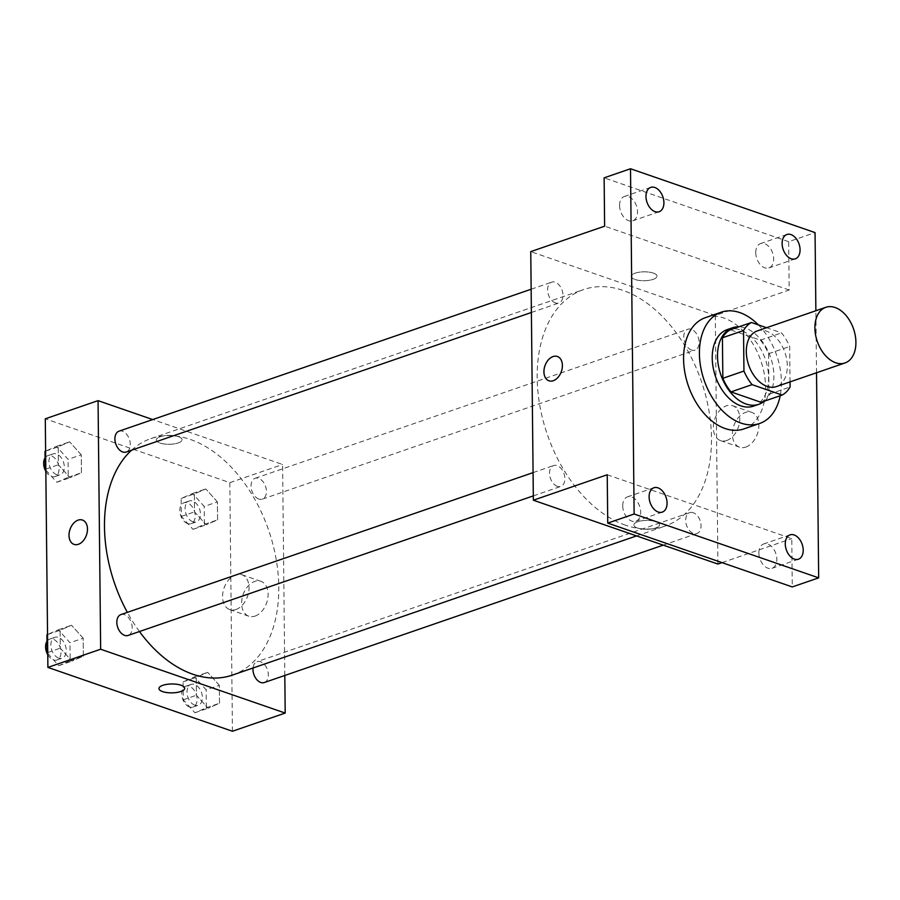 <?xml version="1.0" encoding="UTF-8"?>
<svg xmlns="http://www.w3.org/2000/svg" width="900" height="900" viewBox="0 0 900 900"><rect width="100%" height="100%" fill="white"/><g stroke="black" fill="none" stroke-linecap="round" stroke-linejoin="round"><path stroke-width="0.67" stroke-dasharray="4.5 3.38" d="M757.226 330.941A29.43 19.17 -109 0 1 784.935 352.519A29.43 19.17 -109 0 1 776.385 386.584M790.031 381.892L789.66 346.489A39.521 25.751 -109 0 0 781.515 332.899L766.564 327.724M761.062 402.311A39.521 25.751 -109 0 0 768.982 394.279L768.555 353.756A39.521 25.751 -109 0 0 760.41 340.166L730.327 329.76M764.426 401.152A40.466 26.37 71 0 0 770.625 357.446A40.466 26.37 71 0 0 738.832 326.835M727.245 329.591A40.466 26.37 -109 0 1 765.349 359.269A40.466 26.37 -109 0 1 753.592 406.114M768.555 353.756L789.66 346.489M768.982 394.279L790.087 387M760.41 340.166L781.515 332.899M758.329 324.866A58.86 38.351 -109 0 1 780.21 395.719M705.42 317.655A58.86 38.351 -109 0 1 760.849 360.81A58.86 38.351 -109 0 1 743.76 428.951M816.525 372.769L815.873 310.736M622.732 505.924A12.87 8.393 71 0 0 635.895 521.201A12.87 8.393 71 0 0 640.676 512.134A12.87 8.393 71 0 0 627.514 496.856A12.87 8.393 71 0 0 622.732 505.924M758.88 553.028A12.87 8.393 71 0 0 772.043 568.305A12.87 8.393 71 0 0 776.824 559.226A12.87 8.393 71 0 0 763.661 543.96A12.87 8.393 71 0 0 758.88 553.028M607.23 474.761L791.775 538.605L792.281 586.935M717.908 564.053L715.298 315.461L789.176 290.014L788.67 241.684L815.051 232.594M722.014 562.635L791.775 538.605M745.808 447.075A18.45 12.465 -70.9 0 0 758.509 429.514A18.45 12.465 -70.9 0 0 751.658 412.324A18.45 12.465 -70.9 0 0 733.849 425.678A18.45 12.465 -70.9 0 0 739.597 447.199A18.45 12.465 -70.9 0 0 745.808 447.075M788.67 241.684L604.125 177.84M755.741 252.653A12.87 8.393 71 0 0 768.904 267.93A12.87 8.393 71 0 0 773.685 258.851A12.87 8.393 71 0 0 760.511 243.585A12.87 8.393 71 0 0 755.741 252.653M619.582 205.549A12.87 8.393 71 0 0 632.745 220.826A12.87 8.393 71 0 0 637.526 211.759A12.87 8.393 71 0 0 624.364 196.481A12.87 8.393 71 0 0 619.582 205.549M789.176 290.014L604.631 226.181M625.556 525.217A125.078 81.495 -109 0 1 539.887 405.979A125.078 81.495 -109 0 1 583.605 289.575A125.078 81.495 -109 0 1 701.381 381.296A125.078 81.495 -109 0 1 665.055 526.095A125.078 81.495 -109 0 1 625.556 525.217M715.298 315.461L530.752 251.618M691.549 350.044A11.036 7.189 -109 0 1 684 339.525A11.036 7.189 -109 0 1 687.847 329.254A11.036 7.189 -109 0 1 698.242 337.343A11.036 7.189 -109 0 1 695.036 350.123A11.036 7.189 -109 0 1 691.549 350.044M557.325 486.338A11.036 7.189 -109 0 1 549.765 475.819A11.036 7.189 -109 0 1 553.624 465.548A11.036 7.189 -109 0 1 564.007 473.647A11.036 7.189 -109 0 1 560.801 486.416A11.036 7.189 -109 0 1 557.325 486.338M555.401 302.94A11.036 7.189 -109 0 1 547.841 292.421A11.036 7.189 -109 0 1 551.7 282.15A11.036 7.189 -109 0 1 562.095 290.239A11.036 7.189 -109 0 1 558.889 303.019A11.036 7.189 -109 0 1 555.401 302.94M693.259 512.73A11.036 7.189 71 0 0 689.771 512.651A11.036 7.189 71 0 0 686.565 525.431A11.036 7.189 71 0 0 696.96 533.52A11.036 7.189 71 0 0 700.819 523.249A11.036 7.189 71 0 0 693.259 512.73M653.366 273.094A12.87 4.444 179.4 0 0 639.27 272.205A12.87 4.444 179.4 0 0 631.26 276.401A12.87 4.444 179.4 0 0 644.186 280.71A12.87 4.444 179.4 0 0 657.011 276.131A12.87 4.444 179.4 0 0 653.366 273.094A12.87 4.444 179.4 0 0 639.27 272.205A12.87 4.444 179.4 0 0 631.26 276.412A12.87 4.444 179.4 0 0 644.186 280.721A12.87 4.444 179.4 0 0 657.011 276.142A12.87 4.444 179.4 0 0 653.366 273.094M637.504 528.041A12.87 4.444 -0.6 0 1 633.859 524.993A12.87 4.444 -0.6 0 1 646.695 520.414A12.87 4.444 -0.6 0 1 659.61 524.722A12.87 4.444 -0.6 0 1 651.6 528.93A12.87 4.444 -0.6 0 1 637.504 528.041A12.87 4.444 -0.6 0 1 633.859 524.981A12.87 4.444 -0.6 0 1 646.695 520.414A12.87 4.444 -0.6 0 1 659.61 524.711A12.87 4.444 -0.6 0 1 651.6 528.919A12.87 4.444 -0.6 0 1 637.504 528.03M726.739 440.483A18.45 12.465 -70.9 0 0 739.44 422.91A18.45 12.465 -70.9 0 0 732.589 405.72A18.45 12.465 -70.9 0 0 714.769 419.085A18.45 12.465 -70.9 0 0 720.518 440.595A18.45 12.465 -70.9 0 0 726.739 440.483M557.381 356.479L557.37 356.479A12.87 8.696 109.1 0 1 562.163 368.471A12.87 8.696 109.1 0 1 553.298 380.734A12.87 8.696 109.1 0 1 548.955 380.812L548.955 380.812M139.466 631.53A125.078 81.495 -109 0 1 127.339 612.36M131.58 450.18A125.078 81.495 -109 0 1 150.896 438.604A125.078 81.495 -109 0 1 268.684 530.325A125.078 81.495 -109 0 1 232.357 675.113M264.251 682.549A11.036 7.189 71 0 0 268.11 672.278A11.036 7.189 71 0 0 260.55 661.748A11.036 7.189 71 0 0 257.074 661.68A11.036 7.189 71 0 0 253.035 667.991M118.991 431.179A11.036 7.189 -109 0 1 129.386 439.267A11.036 7.189 -109 0 1 126.18 452.048M120.915 614.576A11.036 7.189 -109 0 1 131.31 622.665A11.036 7.189 -109 0 1 128.104 635.445M258.851 499.061A11.036 7.189 -109 0 1 251.291 488.543A11.036 7.189 -109 0 1 255.15 478.271A11.036 7.189 -109 0 1 265.545 486.371A11.036 7.189 -109 0 1 262.339 499.14A11.036 7.189 -109 0 1 258.851 499.061M284.805 675.472L282.6 464.49L152.719 419.558M217.417 501.907L205.785 488.947L194.344 493.92L194.535 511.864L206.156 524.824L217.597 519.84L217.417 501.907L205.785 488.947L194.344 493.92L194.535 511.864L206.156 524.824L217.597 519.84L217.417 501.907L204.221 506.441L192.589 493.481L181.159 498.465L181.339 516.409L192.971 529.369L204.412 524.385L204.221 506.441M83.183 638.201L71.55 625.241L60.109 630.225L60.3 648.169L71.933 661.129L83.374 656.145L83.183 638.201L71.55 625.241L60.109 630.225L60.3 648.169L71.933 661.129L83.374 656.145L83.183 638.201L69.986 642.746L58.365 629.786L47.542 634.5M232.436 731.25L229.826 482.659L45.281 418.815M81.259 454.804L69.638 441.844L58.196 446.816L58.376 464.76L70.009 477.72L81.45 472.748L81.259 454.804L69.638 441.844L58.196 446.816L58.376 464.76L70.009 477.72L81.45 472.748L81.259 454.804L68.074 459.349L56.441 446.389L45.619 451.091M219.33 685.305L207.709 672.345L196.268 677.329L196.459 695.261L208.08 708.221L219.521 703.249L219.33 685.305L207.709 672.345L196.268 677.329L196.459 695.261L208.08 708.221L219.521 703.249L219.33 685.305L206.145 689.85L194.513 676.89L183.071 681.863L183.263 699.806L194.895 712.766L206.325 707.783L206.145 689.85M229.826 482.659L282.6 464.49M255.06 616.095A18.45 12.465 -70.9 0 0 267.761 598.523A18.45 12.465 -70.9 0 0 260.91 581.332A18.45 12.465 -70.9 0 0 243.09 594.697A18.45 12.465 -70.9 0 0 248.839 616.219A18.45 12.465 -70.9 0 0 255.06 616.095M178.447 436.657A12.87 4.444 179.4 0 0 164.351 435.769A12.87 4.444 179.4 0 0 156.341 439.965A12.87 4.444 179.4 0 0 169.268 444.274A12.87 4.444 179.4 0 0 182.093 439.706A12.87 4.444 179.4 0 0 178.447 436.657A12.87 4.444 179.4 0 0 164.351 435.769A12.87 4.444 179.4 0 0 156.341 439.976A12.87 4.444 179.4 0 0 169.268 444.285A12.87 4.444 179.4 0 0 182.093 439.706A12.87 4.444 179.4 0 0 178.447 436.657M158.94 688.556L158.94 688.556A12.87 4.444 -0.6 0 1 171.776 683.977A12.87 4.444 -0.6 0 1 184.691 688.286L184.691 688.286M235.991 609.491A18.45 12.465 -70.9 0 0 248.692 591.93A18.45 12.465 -70.9 0 0 241.841 574.74A18.45 12.465 -70.9 0 0 224.021 588.105A18.45 12.465 -70.9 0 0 229.77 609.615A18.45 12.465 -70.9 0 0 235.991 609.491M82.462 520.043L82.451 520.043A12.87 8.696 109.1 0 1 87.244 532.035A12.87 8.696 109.1 0 1 78.379 544.298A12.87 8.696 109.1 0 1 74.036 544.376L74.036 544.376M194.805 705.184A11.036 7.189 -109 0 1 187.256 694.665A11.036 7.189 -109 0 1 191.104 684.394A11.036 7.189 -109 0 1 201.499 692.482A11.036 7.189 -109 0 1 198.292 705.262A11.036 7.189 -109 0 1 194.805 705.184M194.513 676.89L207.709 672.345M183.071 681.863L196.268 677.329M183.263 699.806L196.459 695.261M194.895 712.766L208.08 708.221M206.325 707.783L219.521 703.249M189.529 707.006A11.036 7.189 -109 0 1 181.98 696.476A11.036 7.189 -109 0 1 185.828 686.205A11.036 7.189 -109 0 1 196.222 694.305A11.036 7.189 -109 0 1 193.016 707.074A11.036 7.189 -109 0 1 189.529 707.006M192.893 521.786A11.036 7.189 -109 0 1 185.333 511.267A11.036 7.189 -109 0 1 189.191 500.996A11.036 7.189 -109 0 1 199.575 509.085A11.036 7.189 -109 0 1 196.38 521.865A11.036 7.189 -109 0 1 192.893 521.786M192.589 493.481L205.785 488.947M181.159 498.465L194.344 493.92M181.339 516.409L194.535 511.864M192.971 529.369L206.156 524.824M204.412 524.385L217.597 519.84M187.616 523.597A11.036 7.189 -109 0 1 180.056 513.079A11.036 7.189 -109 0 1 183.915 502.808A11.036 7.189 -109 0 1 194.299 510.896A11.036 7.189 -109 0 1 191.104 523.676A11.036 7.189 -109 0 1 187.616 523.597M47.745 653.411L58.736 665.663L70.178 660.69L69.986 642.746M58.657 658.08A11.036 7.189 -109 0 1 51.098 647.561A11.036 7.189 -109 0 1 54.956 637.29A11.036 7.189 -109 0 1 65.351 645.39A11.036 7.189 -109 0 1 62.145 658.159A11.036 7.189 -109 0 1 58.657 658.08M58.365 629.786L71.55 625.241M47.542 634.556L60.109 630.225M47.734 652.489L60.3 648.169M58.736 665.663L71.933 661.129M70.178 660.69L83.374 656.145M46.991 641.306A11.036 7.189 -109 0 1 49.68 639.113A11.036 7.189 -109 0 1 60.075 647.201A11.036 7.189 -109 0 1 56.869 659.981A11.036 7.189 -109 0 1 53.381 659.903A11.036 7.189 -109 0 1 47.756 654.716M45.821 470.014L56.812 482.265L68.254 477.281L68.074 459.349M56.734 474.683A11.036 7.189 -109 0 1 49.174 464.164A11.036 7.189 -109 0 1 53.032 453.892A11.036 7.189 -109 0 1 63.428 461.981A11.036 7.189 -109 0 1 60.221 474.761A11.036 7.189 -109 0 1 56.734 474.683M56.441 446.389L69.638 441.844M45.619 451.147L58.196 446.816M45.81 469.091L58.376 464.76M56.812 482.265L70.009 477.72M68.254 477.281L81.45 472.748M45.068 457.897A11.036 7.189 -109 0 1 47.756 455.704A11.036 7.189 -109 0 1 58.151 463.804A11.036 7.189 -109 0 1 54.945 476.572A11.036 7.189 -109 0 1 51.458 476.505A11.036 7.189 -109 0 1 45.833 471.319M650.745 187.391L624.364 196.481M659.137 211.736L632.745 220.826M653.895 487.766L627.514 496.856M662.276 512.111L635.895 521.201M790.043 534.87L763.661 543.96M798.435 559.215L772.043 568.305M786.904 234.495L760.511 243.585M795.285 258.84L768.904 267.93M720.518 440.595L739.597 447.199M732.589 405.72L751.658 412.324M636.559 535.905L665.055 526.095M150.896 438.604L583.605 289.575M689.771 512.651L257.074 661.68M696.96 533.52L663.232 545.13M531.394 312.491L558.889 303.019M531.146 289.226L551.7 282.15M533.317 495.889L560.801 486.416M533.07 472.624L553.624 465.548M262.339 499.14L695.036 350.123M255.15 478.271L687.847 329.254M229.77 609.615L248.839 616.219M241.841 574.74L260.91 581.332M193.016 707.074L198.292 705.262M185.828 686.205L191.104 684.394M191.104 523.676L196.38 521.865M183.915 502.808L189.191 500.996M56.869 659.981L62.145 658.159M49.68 639.113L54.956 637.29M54.945 476.572L60.221 474.761M47.756 455.704L53.032 453.892"/><path stroke-width="1.35" d="M835.695 362.756A29.43 19.17 -109 0 1 815.535 334.699A29.43 19.17 -109 0 1 825.817 307.316A29.43 19.17 -109 0 1 853.538 328.894A29.43 19.17 -109 0 1 844.988 362.959A29.43 19.17 -109 0 1 835.695 362.756M844.988 362.959L776.385 386.584A29.43 19.17 -109 0 1 767.092 386.381A29.43 19.17 -109 0 1 746.933 358.324A29.43 19.17 -109 0 1 757.226 330.941L825.817 307.316M782.168 395.044L761.062 402.311L730.98 391.905L752.085 384.637L782.168 395.044A39.521 25.751 -109 0 0 790.087 387L790.031 381.892M766.564 327.724L751.444 322.493A39.521 25.751 -109 0 0 743.524 330.525L743.951 371.048A39.521 25.751 -109 0 0 752.085 384.637M743.524 330.525L722.419 337.793L722.846 378.315L743.951 371.048M730.98 391.905A39.521 25.751 -109 0 1 722.846 378.315M722.419 337.793A39.521 25.751 -109 0 1 730.327 329.76L751.444 322.493M738.832 326.835A40.466 26.37 71 0 0 732.521 327.78A40.466 26.37 71 0 0 717.502 356.276A40.466 26.37 71 0 0 758.869 404.291A40.466 26.37 71 0 0 764.426 401.152M758.869 404.291L753.592 406.114A40.466 26.37 -109 0 1 740.812 405.832A40.466 26.37 -109 0 1 712.226 358.099A40.466 26.37 -109 0 1 727.245 329.591L732.521 327.78M780.21 395.719A58.86 38.351 -109 0 1 759.589 423.506A58.86 38.351 -109 0 1 741.004 423.09A58.86 38.351 -109 0 1 700.684 366.975A58.86 38.351 -109 0 1 721.249 312.199A58.86 38.351 -109 0 1 758.329 324.866M759.589 423.506L743.76 428.951A58.86 38.351 -109 0 1 725.164 428.546A58.86 38.351 -109 0 1 684.855 372.431A58.86 38.351 -109 0 1 705.42 317.655L721.249 312.199M800.066 249.773A12.87 8.393 -109 0 1 795.285 258.84A12.87 8.393 -109 0 1 783.158 249.401A12.87 8.393 -109 0 1 786.904 234.495A12.87 8.393 -109 0 1 800.066 249.773M803.205 550.148A12.87 8.393 -109 0 1 798.435 559.215A12.87 8.393 -109 0 1 786.308 549.776A12.87 8.393 -109 0 1 790.043 534.87A12.87 8.393 -109 0 1 803.205 550.148M667.058 503.044A12.87 8.393 -109 0 1 662.276 512.111A12.87 8.393 -109 0 1 650.149 502.673A12.87 8.393 -109 0 1 653.895 487.766A12.87 8.393 -109 0 1 667.058 503.044M663.908 202.669A12.87 8.393 -109 0 1 659.137 211.736A12.87 8.393 -109 0 1 647.01 202.297A12.87 8.393 -109 0 1 650.745 187.391A12.87 8.393 -109 0 1 663.908 202.669M815.873 310.736L815.051 232.594L630.506 168.75L634.129 514.012L818.674 577.856L816.525 372.769M630.506 168.75L604.125 177.84L604.631 226.181L530.752 251.618L533.363 500.209L607.23 474.761L607.736 523.102L634.129 514.012M553.286 380.723A12.87 8.696 109.1 0 1 548.955 380.812A12.87 8.696 109.1 0 1 544.939 365.805A12.87 8.696 109.1 0 1 557.37 356.479A12.87 8.696 109.1 0 1 562.151 368.471A12.87 8.696 109.1 0 1 553.286 380.723M607.736 523.102L792.281 586.935L818.674 577.856M533.363 500.209L717.908 564.053L722.014 562.635M548.955 380.812A12.87 8.696 109.1 0 1 544.95 365.805A12.87 8.696 109.1 0 1 557.381 356.479M636.559 535.905L232.357 675.113A125.078 81.495 -109 0 1 192.859 674.246A125.078 81.495 -109 0 1 139.466 631.53M127.339 612.36A125.078 81.495 -109 0 1 131.58 450.18M253.035 667.991A11.036 7.189 71 0 0 256.275 678.982A11.036 7.189 71 0 0 264.251 682.549L663.232 545.13M531.394 312.491L126.18 452.048A11.036 7.189 -109 0 1 122.692 451.969A11.036 7.189 -109 0 1 115.133 441.439A11.036 7.189 -109 0 1 118.991 431.179L531.146 289.226M533.317 495.889L128.104 635.445A11.036 7.189 -109 0 1 124.616 635.366A11.036 7.189 -109 0 1 117.056 624.847A11.036 7.189 -109 0 1 120.915 614.576L533.07 472.624M152.719 419.558L98.055 400.646L100.654 649.226L285.199 713.07L284.805 675.472M100.654 649.226L47.891 667.406L45.281 418.815L98.055 400.646M78.367 544.298A12.87 8.696 109.1 0 1 74.036 544.376A12.87 8.696 109.1 0 1 70.02 529.369A12.87 8.696 109.1 0 1 82.451 520.043A12.87 8.696 109.1 0 1 87.244 532.035A12.87 8.696 109.1 0 1 78.367 544.298M47.891 667.406L232.436 731.25L285.199 713.07M184.691 688.286A12.87 4.444 -0.6 0 1 176.681 692.482A12.87 4.444 -0.6 0 1 162.585 691.594A12.87 4.444 -0.6 0 1 158.94 688.556A12.87 4.444 -0.6 0 1 171.776 683.977A12.87 4.444 -0.6 0 1 184.691 688.286A12.87 4.444 -0.6 0 1 176.681 692.494A12.87 4.444 -0.6 0 1 162.585 691.605A12.87 4.444 -0.6 0 1 158.94 688.556M74.036 544.376A12.87 8.696 109.1 0 1 70.031 529.369A12.87 8.696 109.1 0 1 82.462 520.043M47.542 634.5L46.924 634.77L47.104 652.702L47.745 653.411M46.924 634.77L47.542 634.556M47.104 652.702L47.734 652.489M47.756 654.716A11.036 7.189 -109 0 1 46.991 641.306M45.619 451.091L45 451.361L45.191 469.305L45.821 470.014M45 451.361L45.619 451.147M45.191 469.305L45.81 469.091M45.833 471.319A11.036 7.189 -109 0 1 45.068 457.897"/></g></svg>
